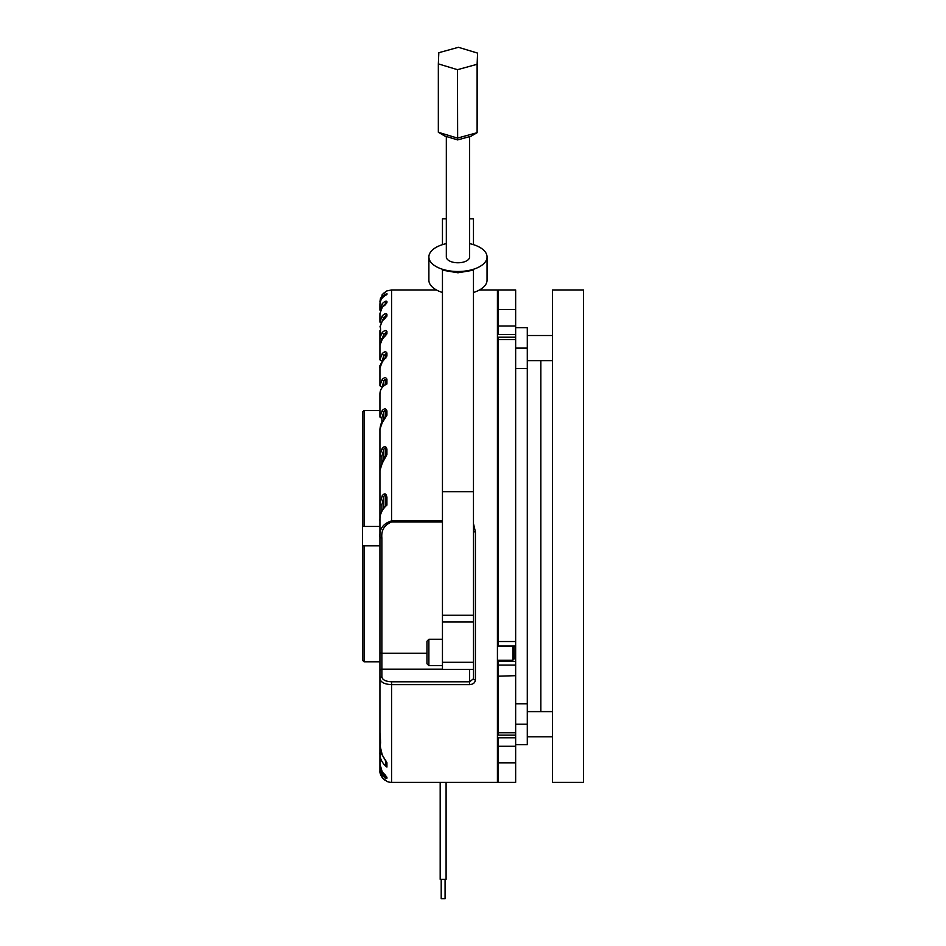 <?xml version="1.0" encoding="UTF-8"?>
<svg xmlns="http://www.w3.org/2000/svg" width="946" height="946" viewBox="0 0 946 946"><rect width="100%" height="100%" fill="white"/><g stroke="black" fill="none" stroke-linecap="round" stroke-linejoin="round"><path stroke-width="1.42" d="M445.081 879.307L445.081 898.7L441.203 898.7L441.203 879.307M479.539 289.949L497.43 289.949L497.43 782.377L446.098 782.377L446.098 879.307L440.186 879.307L440.186 782.377L391.573 782.377A11.636 11.636 0 0 1 386.926 781.408A1.939 1.939 0 0 1 386.642 781.254M446.098 782.377L440.186 782.377M385.755 760.217L385.755 761.057A1.939 1.786 180 0 0 386.926 762.701L382.267 754.967L380.008 745.531C380.718 745.117 380.694 740.824 379.937 732.642L379.937 429.165C380.446 425.073 381.226 422.696 382.255 422.058L382.255 422.058A1.939 0.816 36.3 0 0 382.267 422.649L386.926 415.247A1.939 0.958 180 0 0 385.755 416.122L385.755 411.865A1.939 0.993 0 0 1 386.926 410.954L386.926 415.247M380.422 742.137L379.937 770.73L379.937 752.318C379.642 758.231 381.971 763.15 386.926 767.064L385.755 764.675L385.755 761.057L382.078 754.778A1.939 0.887 153.6 0 1 382.042 754.518M473.473 523.599L475.412 531.853L475.412 679.902C475.081 682.776 473.142 684.36 469.594 684.644L391.573 684.644C384.502 684.289 380.623 682.267 379.937 678.589L379.937 764.025L382.267 772.066A1.939 0.851 147.4 0 1 382.184 771.971L385.755 775.507M379.937 365.558L379.937 367.959C379.63 366.492 380.422 364.352 382.338 361.514L382.338 361.514A1.939 0.78 40.1 0 0 382.267 361.928L379.937 367.959L379.937 385.495L382.267 379.381A1.939 0.792 39.2 0 0 383.816 381.108L381.877 387.931M380.02 337.391L382.267 332.484A1.939 0.78 40.9 0 0 383.816 334.435L381.877 339.425L380.02 337.391C380.741 330.592 380.741 327.056 380.008 326.784L380.221 327.02M385.791 317.395A1.939 1.738 0 0 1 386.926 316.094L382.267 321.061L379.985 326.926M436.39 289.949L391.573 289.949L386.926 290.919L382.267 294.62L379.937 303.016L382.267 296.37A1.939 0.792 38.6 0 0 382.681 297.529M382.421 777.778A1.939 0.804 142.8 0 1 382.279 777.671L385.093 780.332L382.562 778.038M382.267 777.659L379.937 770.848C379.642 772.468 380.422 774.739 382.279 777.671A1.939 0.804 142.8 0 1 382.267 777.659M385.755 317.442L385.755 315.834L385.755 317.442M382.267 315.822A1.939 0.78 40.7 0 0 383.816 317.844L385.755 315.834A1.939 1.75 180 0 1 386.926 314.226C386.015 313.15 384.466 313.682 382.267 315.822L379.937 321.947L379.937 313.564L382.338 307.166A1.939 0.78 40.3 0 0 382.267 307.32L379.937 313.564M385.755 301.23L385.755 303.158A1.939 1.857 180 0 1 386.926 301.467C386.039 300.745 384.49 301.478 382.267 303.654L379.937 309.981L379.937 304.47C380.067 300.012 382.397 296.725 386.926 294.608L386.926 293.449L382.267 296.37M379.937 416.867L382.267 410.493A1.939 0.804 37.2 0 0 383.816 412.078L381.877 417.836A1.939 0.97 180 0 1 379.937 416.867L379.937 393.95C380.055 389.456 382.385 386.134 386.926 383.981L386.926 379.334C386.015 377.17 384.466 377.194 382.267 379.381M386.725 781.301A1.939 1.939 180 0 0 386.926 781.396L382.267 777.577L379.937 770.446L379.937 767.324L382.267 774.975C384.561 777.565 386.11 778.641 386.926 778.215A1.939 1.916 0 0 1 385.755 776.465L385.755 776.465C385.341 777.411 384.691 776.855 383.816 774.786A1.939 0.84 145.9 0 1 382.267 774.975M386.926 353.047L386.926 355.992A1.939 1.419 0 0 0 385.755 357.304L385.755 354.372A1.939 1.443 180 0 1 386.926 353.047C386.003 351.262 384.454 351.451 382.267 353.591L379.937 359.598L379.937 345.255L382.35 338.928A1.939 0.78 40.8 0 0 382.267 339.247L379.937 345.255M442.456 521.967L391.573 521.967C384.336 524.983 381.108 530.316 381.877 537.955L381.877 653.272A1.939 0.97 180 0 1 379.937 652.302L379.937 470.481L382.184 462.547A1.939 0.851 32.6 0 0 382.267 463.233L386.926 454.541A1.939 0.65 180 0 0 385.755 455.132L385.755 449.906A1.939 0.686 0 0 1 386.926 449.279L386.926 454.541M379.937 652.302L379.937 520.998C379.571 514.766 381.9 509.456 386.926 505.105L386.926 497.383L385.755 497.667L385.755 505.944L385.755 497.667C385.46 494.616 384.809 494.332 383.816 496.792L381.877 504.833L381.877 511.254M385.826 776.004A1.939 1.904 180 0 0 386.926 777.257L382.267 772.066M385.755 335.215L385.755 332.909A1.939 1.62 180 0 1 386.926 331.431C386.003 330.012 384.454 330.355 382.267 332.484M385.755 335.203A1.939 1.596 0 0 1 386.926 333.832L382.267 339.247M386.926 355.992L382.267 361.928M382.267 410.493C384.49 408.211 386.039 408.365 386.926 410.954M382.267 422.649L379.937 429.165M382.267 448.25A1.939 0.84 34.1 0 0 383.816 449.646L381.877 456.149A1.939 0.97 180 0 1 379.937 455.18L382.267 448.25C384.549 445.791 386.098 446.134 386.926 449.279M382.267 463.233L379.937 470.481M381.877 504.833A1.939 0.97 0 0 1 379.937 503.863L382.267 495.621C384.655 492.831 386.205 493.422 386.926 497.383M381.877 537.955A1.939 0.97 0 0 1 379.937 536.985C379.275 528.944 383.154 523.576 391.573 520.879L391.573 289.949M380.552 297.884L379.937 301.573M385.802 304.092A1.939 1.845 0 0 1 386.926 302.779L382.267 307.32M473.473 669.401L473.473 678.767L473.473 662.306L473.473 669.401L442.456 669.401L442.456 662.306L473.473 662.306L473.473 270.178L457.97 272.791L442.456 270.178L442.456 491.719L473.473 491.719M442.456 669.165L381.877 669.165L381.877 676.91C382.444 679.878 385.672 681.498 391.573 681.794L469.594 681.794L473.473 678.767A1.939 1.135 180 0 0 475.412 679.902M381.877 676.91A1.939 1.679 180 0 0 379.937 678.589M475.412 531.853L473.473 531.889M382.267 495.621A1.939 0.875 28.9 0 0 383.816 496.792L383.816 507.978M382.267 754.967A1.939 0.887 153.6 0 1 382.078 754.778C380.99 753.17 380.28 750.06 379.949 745.46M385.755 384.525L385.755 380.469L385.755 384.525M383.816 337.391L383.816 334.435L385.755 332.909L385.755 335.818M382.267 353.591A1.939 0.78 40.4 0 0 383.816 355.436L381.877 362.093M383.816 359.894L383.816 355.436L385.755 354.372L385.755 358.309M383.816 319.322L383.816 317.844L382.101 321.132M382.752 772.799L383.816 774.1M380.446 767.975A1.939 0.97 180 0 1 379.937 767.324M385.755 449.906C385.341 447.612 384.691 447.529 383.816 449.646L383.816 460.099M385.755 411.865C385.259 410.091 384.608 410.162 383.816 412.078L383.816 420.036M381.912 777.08L382.255 777.565A1.939 0.816 143.7 0 1 382.255 777.565A1.939 0.816 143.7 0 1 382.243 777.553L386.701 781.29M379.937 385.495A1.939 0.97 0 0 0 381.877 386.465M383.816 385.838L383.816 381.108C384.561 379.346 385.211 379.133 385.755 380.469A1.939 1.242 180 0 1 386.926 379.334M380.599 330L379.937 330.662L379.937 359.598A1.939 0.97 0 0 0 381.877 360.568M379.937 321.947A1.939 0.97 0 0 0 381.002 322.811M379.937 309.981A1.939 0.97 0 0 0 380.41 310.607M383.816 305.747L385.755 303.158M382.267 303.654A1.939 0.78 40 0 0 383.769 305.712M386.926 293.449A1.939 1.916 180 0 0 385.755 295.152M382.48 307.072A1.939 0.78 40.3 0 0 382.338 307.166L385.755 304.47M382.669 338.798A1.939 0.78 40.8 0 0 382.35 338.928L385.755 335.298M379.937 526.461L364.044 526.461L364.044 410.517L379.937 410.517M379.937 661.798L364.044 661.798L362.495 660.249L364.044 661.798L364.044 545.854L379.937 545.854M364.044 410.517L362.495 412.078L364.044 410.517M362.495 660.249L362.495 526.461L364.044 526.461L362.495 526.461L362.495 412.078M362.495 545.854L364.044 545.854L362.495 545.854M446.335 243.63A29.078 14.545 -0 0 0 428.881 256.957L428.881 280.193A29.078 14.545 -0 0 0 442.456 292.491M428.881 256.957A29.078 14.545 -0 0 0 457.97 271.502A29.078 14.545 -0 0 0 487.048 256.957A29.078 14.545 -0 0 0 469.594 243.63M442.456 244.659L442.456 218.833L446.335 218.833M473.473 244.659L473.473 218.833L469.594 218.833M473.473 292.491A29.078 14.545 -0 0 0 487.048 280.193L487.048 256.957M442.456 662.306L442.456 622.007L473.473 622.007M442.456 622.007L442.456 615.231L473.473 615.231M442.456 615.231L442.456 491.719M469.594 136.626L469.594 256.957A11.636 5.818 180 0 1 457.97 262.775A11.636 5.818 180 0 1 446.335 256.957L446.335 136.484M477.115 64.293L477.115 132.7L470.883 136.283L457.651 139.913L444.738 135.999L438.341 132.286L457.486 138.092L477.115 132.7L477.588 53.106L477.115 64.293L457.486 69.685L438.341 63.879L438.826 52.692L458.443 47.3L477.588 53.106M457.486 69.685L457.651 139.913M438.341 132.286L438.341 63.879M498.199 641.53L515.653 641.53L515.653 645.964L498.199 645.964L498.199 337.202L515.653 337.202L515.653 339.543L498.199 339.543M515.653 675.669L498.199 676.201L498.199 665.073L515.653 665.073L515.653 675.669M515.653 757.923L515.653 762.819L498.199 762.819L498.199 746.288L515.653 746.288L515.653 757.923M515.653 309.508L515.653 289.949L498.199 289.949L498.199 309.508L515.653 309.508L515.653 326.027L498.199 326.027L498.199 309.508M515.653 368.55L527.289 368.55L527.289 703.765L527.289 327.683L515.653 327.683L515.653 326.027M515.653 641.53L515.653 339.543M498.199 665.073L498.199 661.455L515.653 661.455L515.653 645.964M515.653 661.455L515.653 665.073M515.653 732.783L515.653 735.125L498.199 735.125L498.199 732.783L515.653 732.783L515.653 676.201M515.653 703.765L527.289 703.765L527.289 744.644L515.653 744.644L515.653 746.288M498.199 762.819L498.199 782.377L515.653 782.377L515.653 762.819M498.199 737.774L498.199 746.288M498.199 732.783L498.199 676.201M498.199 661.455L498.199 660.237M498.199 334.541L498.199 326.027M497.43 458.609L498.199 458.609M497.43 613.706L498.199 613.706M540.852 360.722L540.852 711.605L540.852 360.722M552.488 289.949L552.488 782.377L583.505 782.377L583.505 289.949L552.488 289.949M552.488 335.511L527.289 335.511M552.488 360.722L527.289 360.722M527.289 348.116L515.653 348.116M515.653 337.202L515.653 327.683M527.289 724.21L515.653 724.21M515.653 744.644L515.653 735.125M426.953 663.725L426.953 641.234L428.881 639.295L428.881 665.665L426.953 663.725M442.456 639.295L428.881 639.295M442.456 665.665L428.881 665.665M514.045 645.964L514.186 658.854L512.815 660.237L512.815 645.964M498.199 644.723L497.43 644.723M512.815 660.237L497.43 660.237M498.199 427.592L497.43 427.592M498.199 412.078L497.43 412.078M391.573 521.967L391.573 520.879L442.456 520.879M391.573 782.377L391.573 681.794M386.926 762.701L386.926 767.064M386.926 777.257L386.926 778.215M386.926 331.431L386.926 333.832M386.926 301.467L386.926 302.779M386.926 314.226L386.926 316.094M379.937 670.844A1.939 1.679 180 0 1 381.877 669.165L381.877 653.272L426.953 653.272M469.594 684.644L469.594 669.401M381.877 456.149L381.877 463.8M381.877 417.836L381.877 422.602M385.755 455.132L382.184 462.547M379.937 764.025C380.599 769.287 379.665 766.532 382.184 771.971M385.755 416.122L382.255 422.058M379.937 770.446L380.67 774.597M382.598 294.206L382.101 294.845M383.201 293.532L386.772 290.99M385.755 317.69L382.35 320.824L379.949 326.878M385.755 357.304L382.338 361.514M552.488 736.804L527.289 736.804M379.937 741.652L380.599 742.314M552.488 711.605L527.289 711.605M497.43 334.541L515.653 334.541M497.43 361.691L498.199 361.691M497.43 737.774L515.653 737.774M497.43 710.635L498.199 710.635"/></g></svg>
